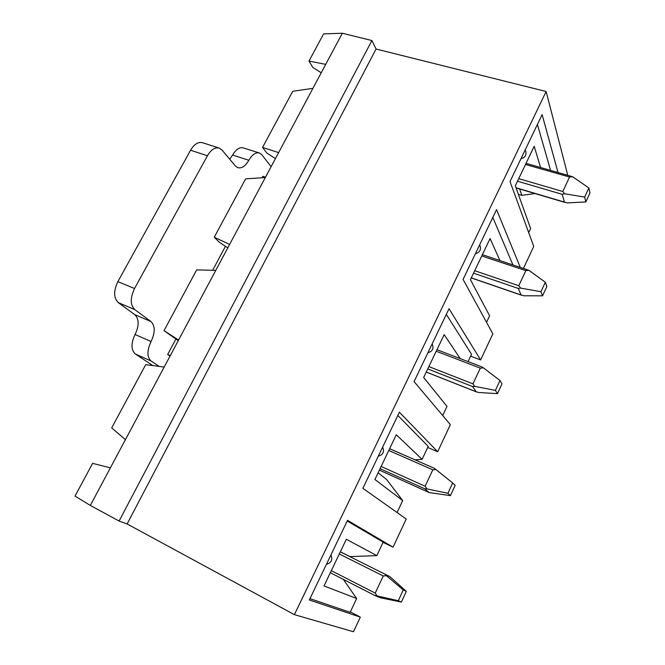 <?xml version="1.0" encoding="UTF-8"?>
<svg xmlns="http://www.w3.org/2000/svg" width="665" height="665" viewBox="0 0 665 665"><rect width="100%" height="100%" fill="white"/><g stroke="black" fill="none" stroke-linecap="round" stroke-linejoin="round"><path stroke-width="1" d="M523.505 268.294L533.737 246.424L510.03 181.528L542.125 114.613L557.977 172.426M567.137 175.028L567.494 174.255L546.131 91.504L376.074 49.035L371.91 40.532L342.325 33.25L325.717 64.372L309.001 61.055L323.622 33.873L342.325 33.25M383.065 542.349L393.04 547.187L347.529 520.329L309.333 599.963L360.322 617.128L353.481 631.75L294.387 614.643L546.131 91.504M393.04 547.187L406.224 518.991L362.874 488.326L399.391 412.192L437.678 451.751L450.363 424.636L414.079 381.577L449.025 308.718L480.629 359.94L492.84 333.847L463.081 279.408L496.556 209.616L520.188 267.197M262.55 147.422L292.75 91.28L312.924 88.345L278.627 152.609L262.55 147.422L266.848 153.041L275.418 158.627M321.237 72.768L312.783 67.381L309.001 61.055M518.351 194.296L521.85 195.344L534.976 193.54M519.614 188.985L521.85 195.344M214.255 237.214L245.651 178.835L265.318 177.547L229.625 244.421L214.255 237.214L219.109 242.068L227.787 247.862M164.006 330.638L196.682 269.89L215.776 270.381L178.602 340.023L164.006 330.638L178.262 340.671M111.687 427.911L145.71 364.653L164.172 367.063L125.427 439.656L111.687 427.911M378.094 472.815L386.673 479.565L402.707 500.57L397.088 512.524M90.324 505.433L75.012 496.098L92.626 463.355L110.373 467.861L90.324 505.433L119.093 521.052L127.123 523.954L294.387 614.643M340.339 551.809L350.039 556.605L376.822 555.624L383.165 542.125L347.205 520.994M470.629 356.141L480.629 359.94M427.686 447.454L437.678 451.751M360.322 617.128L350.364 611.883M325.717 64.372L312.924 88.345M278.627 152.609L265.318 177.547M229.625 244.421L215.776 270.381M178.602 340.023L164.172 367.063M125.427 439.656L110.373 467.861M371.91 40.532L119.093 521.052M376.074 49.035L127.123 523.954M309.965 598.641L350.156 612.324L356.648 598.517L343.315 579.365M356.648 598.517L324.021 585.94L346.332 539.265L376.822 555.624M397.828 415.459L428.202 446.365L422.1 459.34L414.952 459.798M402.707 500.57L374.91 479.473L396.282 434.769L422.1 459.34M446.315 314.362L471.518 354.254L468.06 361.61M442.699 415.542L446.996 406.398L423.672 377.479L444.162 334.62L460.205 358.61M492.807 217.438L512.865 264.77M486.539 322.317L489.606 315.792L470.429 279.666L490.088 238.544L499.897 260.472M537.411 124.43L550.554 170.315M528.708 232.65L530.637 228.552L515.308 185.793L534.186 146.3L540.587 167.48M401.386 602.058L380.147 597.71L374.877 595.524L377.03 595.89L375.226 593.105L383.231 575.965L386.448 575.707L384.877 574.144L389.956 576.655L406.307 591.376L403.273 589.946L398.293 600.728L401.386 602.058L406.307 591.376M386.448 575.707L403.273 589.946M377.03 595.89L398.293 600.728M450.446 495.625L455.168 485.392L452.665 482.965L447.902 493.289L450.446 495.625L429.199 492.582L424.736 488.775L426.947 488.883L425.143 486.24L432.807 469.823L435.966 469.548L434.278 468.276L389.624 448.709M435.966 469.548L452.665 482.965M426.947 488.883L447.902 493.289M497.462 393.647L501.984 383.838L499.98 380.488L495.408 390.388L497.462 393.647L478.941 392.508L476.298 391.851L472.491 386.506L474.76 386.373L472.956 383.863L480.305 368.136L483.405 367.845L481.651 366.872M483.405 367.845L499.98 380.488M474.76 386.373L495.408 390.388M542.549 295.834L546.888 286.424L545.342 282.243L540.961 291.736L542.549 295.834L523.912 295.784L521.119 294.977L518.276 288.435L520.604 288.086L518.8 285.709L525.849 270.622L528.899 270.314L482.383 254.662M528.899 270.314L545.342 282.243M520.604 288.086L540.961 291.736M585.823 201.952L589.988 192.917L588.874 187.962L584.668 197.073L585.823 201.952L567.095 202.908L564.377 202.077L562.216 194.313L564.602 193.764L562.798 191.512L569.564 177.023L572.557 176.707L526.032 163.349M572.557 176.707L588.874 187.962M564.602 193.764L584.668 197.073M152.9 365.592L135.311 353.955C130.972 349.931 130.897 343.456 135.061 334.52L151.071 341.519C155.278 332.575 155.253 325.916 150.997 321.561L134.812 309.632C130.207 304.986 130.116 297.937 134.538 288.502L207.422 155.751C211.187 149.484 215.202 146.957 219.475 148.17L222.019 150.041L235.31 165.909L237.596 167.605C241.603 168.702 245.343 166.267 248.826 160.282C252.259 154.43 255.85 152.019 259.608 153.058L261.91 154.829L271.112 166.691M151.071 341.519C146.882 350.538 146.907 357.055 151.146 361.045L159.193 366.415M170.024 356.091L167.671 354.445L175.901 339.059M212.642 270.298L225.46 246.308M262.093 177.755L262.875 176.292L265.526 177.164M218.868 147.971L202.725 142.784C198.378 141.545 194.321 144.031 190.564 150.232L117.855 281.619C113.457 290.962 113.607 297.97 118.303 302.633L134.804 314.661L150.997 321.561M135.061 334.52C139.251 325.659 139.168 319.034 134.804 314.661M229.683 159.193L232.617 155.045L248.826 160.282M259.092 152.892L243.498 147.946C239.674 146.882 236.042 149.251 232.617 155.045M167.671 354.445L170.29 355.6M374.877 595.524L330.339 572.715L374.869 595.516M384.877 574.144L340.314 551.859M383.231 575.965L339.3 553.97M331.32 570.67L375.226 593.105M429.199 492.582L379.382 470.122L429.125 492.541M380.081 468.675L424.736 488.775M432.807 469.823L388.776 450.471M381.128 466.481L425.143 486.24M426.273 372.043L476.074 391.718M427.77 368.909L472.491 386.506M480.305 368.136L436.223 351.228M428.883 366.581L472.956 383.863M471.302 277.845L521.119 294.977M473.538 273.165L518.276 288.435M525.849 270.622L481.759 255.975M474.71 270.721L518.8 285.709M516.007 187.738L564.377 202.077M517.503 181.204L562.216 194.313M569.564 177.023L525.491 164.479M518.725 178.644L562.798 191.512M135.311 353.955L151.146 361.045M117.855 281.619L134.538 288.502M190.564 150.232L207.422 155.751M118.303 302.633L134.812 309.632M326.44 564.302C331.378 562.881 332.874 559.755 330.937 554.918M378.302 456.165C383.123 454.802 384.561 451.793 382.633 447.146M427.928 352.708C432.649 351.361 434.054 348.435 432.142 343.921M475.442 253.631C479.631 252.575 481.177 249.974 480.088 245.834L479.606 244.961M521.003 158.661C524.81 157.738 526.431 155.361 525.849 151.52L525.142 150.024M434.278 468.276L389.632 448.692M476.298 391.851L426.257 372.076M481.709 366.839L436.947 349.707M521.56 295.235L471.252 277.937M565.067 202.468L516.073 187.937"/></g></svg>
